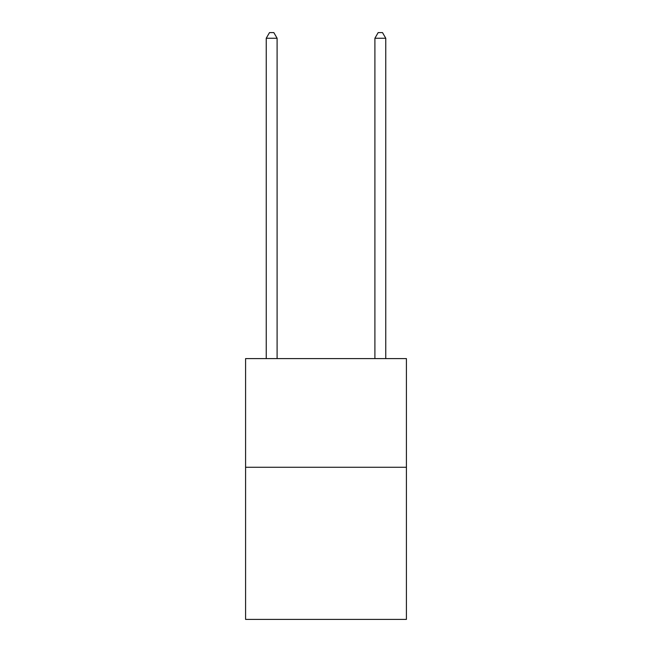 <?xml version="1.0" encoding="UTF-8"?>
<svg xmlns="http://www.w3.org/2000/svg" width="652" height="652" viewBox="0 0 652 652"><rect width="100%" height="100%" fill="white"/><g stroke="black" fill="none" stroke-linecap="round" stroke-linejoin="round"><path stroke-width="0.98" d="M406.416 467.264L406.416 619.4L245.584 619.4L245.584 358.6L406.416 358.6L406.416 467.264L245.584 467.264M277.1 358.6L277.1 38.248L266.236 38.248L266.236 358.6M266.236 38.248L269.496 32.6L273.84 32.6L277.1 38.248M385.764 358.6L385.764 38.248L374.9 38.248L374.9 358.6M374.9 38.248L378.16 32.6L382.504 32.6L385.764 38.248"/></g></svg>
